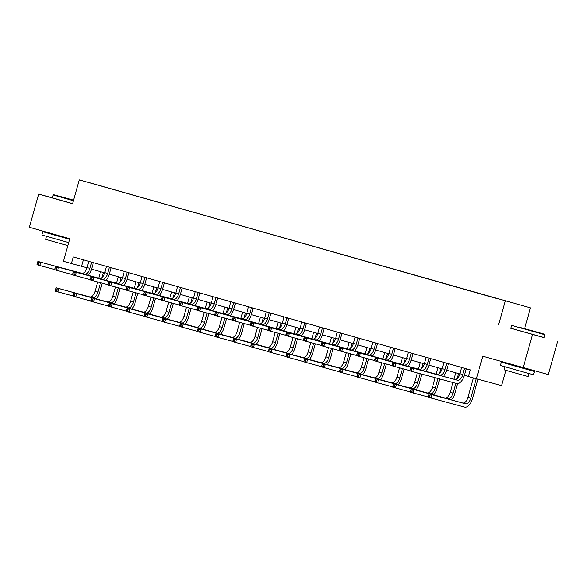 <?xml version="1.0" encoding="UTF-8"?>
<svg xmlns="http://www.w3.org/2000/svg" width="587" height="587" viewBox="0 0 587 587"><rect width="100%" height="100%" fill="white"/><g stroke="black" fill="none" stroke-linecap="round" stroke-linejoin="round"><path stroke-width="0.88" d="M530.443 307.889L79.304 179.857L530.443 307.889L524.639 328.529M510.844 328.272L544.017 337.54M557.65 341.421L548.331 374.579L482.727 356.243L476.395 378.791L501.584 385.63L505.884 370.331M507.836 363.382L507.704 363.859M52.346 197.79L38.669 194.077L29.35 227.235L69.758 238.733L63.418 261.281L86.986 267.855M532.46 334.583L523.142 367.741M495.567 298.035L90.479 182.939L495.523 298.189M476.395 378.791L468.426 376.524L470.29 369.891L73.25 256.923L71.387 263.548M498.539 324.927L505.246 301.058M38.669 194.077L72.59 203.733L79.304 179.857M91.528 269.147L104.743 272.904M109.285 274.202L122.5 277.959M127.041 279.251L140.256 283.015M144.798 284.306L158.013 288.063M162.555 289.354L175.77 293.118M180.312 294.41L193.527 298.167M198.068 299.465L211.283 303.222M215.825 304.514L229.04 308.278M233.582 309.569L246.797 313.326M251.339 314.617L264.554 318.381M269.103 319.673L282.31 323.43M286.86 324.728L300.074 328.485M304.616 329.777L317.831 333.541M322.373 334.832L335.588 338.589M340.13 339.88L353.345 343.644M357.887 344.936L371.101 348.693M375.643 349.991L388.858 353.748M393.4 355.04L406.615 358.804M411.157 360.095L424.372 363.852M428.914 365.143L442.128 368.907M446.67 370.199L459.885 373.956M464.427 375.254L468.455 376.399M83.435 259.814L81.6 266.322M461.595 367.418L459.959 373.721A6.89 3.529 -74.1 0 1 454.69 379.429L410.805 367.521L413.652 368.328L412.72 371.644L456.605 383.553A10.331 5.29 105.9 0 0 464.508 374.99L466.166 369.084L464.464 368.621L462.805 374.528A6.89 3.529 -74.1 0 1 457.537 380.237L413.652 368.328L411.634 368.841L410.496 368.511L410.122 369.839L411.26 370.162L411.634 368.841M411.26 370.162L412.72 371.644L409.873 370.83L410.122 369.839M410.805 367.521L410.496 368.511M473.423 377.947L467.978 397.311A6.89 3.529 -74.1 0 1 462.71 403.02L429.046 393.877L431.893 394.691L430.961 398.008L464.625 407.143A10.331 5.29 105.9 0 0 472.528 398.58L477.972 379.217M476.27 378.754L470.825 398.118A6.89 3.529 -74.1 0 1 465.557 403.827L431.893 394.691L429.875 395.198L428.737 394.875L428.363 396.203L429.501 396.526L429.875 395.198M429.501 396.526L430.961 398.008L428.114 397.194L428.363 396.203M429.046 393.877L428.737 394.875M520.038 327.407L544.523 334.208L520.038 327.407M544.809 334.722L511.651 325.403L510.829 328.316L543.988 337.642L544.523 334.208M524.191 328.537L536.437 331.941L524.191 328.537M526.943 369.26L534.486 371.461L533.554 374.777L525.138 372.496L500.395 365.459L501.327 362.142L508.907 364.189M534.486 371.461L501.327 362.142M528.894 373.537L528.051 376.524L509.986 371.505L504.174 369.81L505.018 366.824M527.075 368.805L526.921 369.333L513.273 365.547L508.885 364.263L509.039 363.727M73.595 200.167L53.659 194.657L73.544 200.336M73.434 200.732L53.153 194.943L52.331 197.856L72.612 203.652M73.558 200.292L61.752 196.931L73.58 200.211M68.672 242.6L41.89 234.998L42.822 231.682L50.401 233.729M68.444 238.799L69.648 239.144M69.604 239.283L42.822 231.682M67.828 245.615L45.676 239.349L46.512 236.363M68.554 238.395L68.422 238.872L54.774 235.086L50.387 233.802L50.533 233.266M443.838 362.362L442.202 368.665A6.89 3.529 -74.1 0 1 436.933 374.374L393.048 362.465L395.895 363.272L394.963 366.589L409.924 370.646M448.622 363.727L446.707 363.566L445.041 369.472A6.89 3.529 -74.1 0 1 439.773 375.181L395.895 363.272L393.877 363.786L392.74 363.463L392.365 364.791L393.503 365.114L393.877 363.786M443.449 376.377A10.331 5.29 105.9 0 0 446.744 369.935L448.409 364.028M393.503 365.114L394.963 366.589L392.116 365.782L392.365 364.791M393.048 362.465L392.74 363.463M426.081 357.314L424.445 363.617A6.89 3.529 -74.1 0 1 419.177 369.318L375.291 357.41L378.138 358.224L377.206 361.541L392.167 365.598M430.865 358.672L428.95 358.51L427.285 364.424A6.89 3.529 -74.1 0 1 422.016 370.133L378.138 358.224L376.12 358.73L374.983 358.408L374.609 359.736L375.746 360.058L376.12 358.73M425.685 371.322A10.331 5.29 105.9 0 0 428.987 364.887L430.653 358.973M375.746 360.058L377.206 361.541L374.359 360.726L374.609 359.736M375.291 357.41L374.983 358.408M451.469 399.967A10.331 5.29 105.9 0 0 454.771 393.532L457.552 383.641M458.55 373.581L457.126 378.637M455.806 383.333L453.069 393.07A6.89 3.529 -74.1 0 1 447.8 398.778L414.136 389.636L413.204 392.952L428.158 397.01M455.703 372.767L453.89 379.209M452.951 382.563L450.222 392.255A6.89 3.529 -74.1 0 1 444.953 397.964L411.289 388.829L414.136 389.636L412.118 390.15L410.973 389.827L410.607 391.155L411.744 391.478L412.118 390.15M411.744 391.478L413.204 392.952L410.357 392.145L410.607 391.155M411.289 388.829L410.973 389.827M433.712 394.912A10.331 5.29 105.9 0 0 437.014 388.477L439.685 378.96M440.793 368.526L439.369 373.581M437.99 378.498L435.312 388.014A6.89 3.529 -74.1 0 1 430.044 393.723L396.379 384.588L395.447 387.897L410.401 391.962M437.946 367.719L436.134 374.161M435.128 377.727L432.465 387.207A6.89 3.529 -74.1 0 1 427.197 392.916L393.532 383.773L396.379 384.588L394.361 385.094L393.217 384.771L392.85 386.099L393.987 386.422L394.361 385.094M393.987 386.422L395.447 387.897L392.6 387.09L392.85 386.099M393.532 383.773L393.217 384.771M408.325 352.259L406.688 358.562A6.89 3.529 -74.1 0 1 401.42 364.27L357.534 352.361L360.381 353.169L359.449 356.485L374.411 360.543M413.101 353.623L411.193 353.462L409.528 359.369A6.89 3.529 -74.1 0 1 404.26 365.077L360.381 353.169L358.363 353.682L357.226 353.359L356.852 354.68L357.989 355.01L358.363 353.682M407.928 366.273A10.331 5.29 105.9 0 0 411.23 359.831L412.896 353.924M357.989 355.01L359.449 356.485L356.603 355.678L356.852 354.68M357.534 352.361L357.226 353.359M390.568 347.203L388.924 353.506A6.89 3.529 -74.1 0 1 383.656 359.215L339.778 347.306L342.625 348.113L341.693 351.43L356.647 355.495M395.344 348.568L393.437 348.407L391.771 354.321A6.89 3.529 -74.1 0 1 386.503 360.029L342.625 348.113L340.607 348.627L339.469 348.304L339.095 349.632L340.233 349.955L340.607 348.627M390.172 361.218A10.331 5.29 105.9 0 0 393.473 354.783L395.139 348.869M340.233 349.955L341.693 351.43L338.846 350.622L339.095 349.632M339.778 347.306L339.469 348.304M372.811 342.155L371.167 348.458A6.89 3.529 -74.1 0 1 365.899 354.166L322.021 342.258L324.868 343.065L323.936 346.381L338.89 350.439M377.588 343.512L375.68 343.358L374.014 349.265A6.89 3.529 -74.1 0 1 368.746 354.974L324.868 343.065L322.85 343.578L321.713 343.248L321.338 344.576L322.476 344.899L322.85 343.578M372.415 356.162A10.331 5.29 105.9 0 0 375.717 349.727L377.382 343.821M322.476 344.899L323.936 346.381L321.089 345.567L321.338 344.576M322.021 342.258L321.713 343.248M415.956 389.863A10.331 5.29 105.9 0 0 419.257 383.421L421.87 374.124M423.036 363.47L421.613 368.533M420.167 373.662L417.555 382.959A6.89 3.529 -74.1 0 1 412.287 388.667L378.622 379.532L377.69 382.849L392.644 386.906M420.189 362.663L418.377 369.106M417.313 372.892L414.708 382.152A6.89 3.529 -74.1 0 1 409.44 387.86L375.775 378.725L378.622 379.532L376.597 380.046L375.46 379.723L375.093 381.044L376.23 381.367L376.597 380.046M376.23 381.367L377.69 382.849L374.844 382.042L375.093 381.044M375.775 378.725L375.46 379.723M398.199 384.808A10.331 5.29 105.9 0 0 401.501 378.373L404.113 369.076M405.272 358.422L403.856 363.478M402.411 368.614L399.798 377.911A6.89 3.529 -74.1 0 1 394.53 383.619L360.858 374.477L359.926 377.793L374.888 381.858M402.433 357.608L400.62 364.05M399.556 367.836L396.951 377.096A6.89 3.529 -74.1 0 1 391.683 382.805L358.019 373.67L360.858 374.477L358.84 374.99L357.703 374.667L357.329 375.996L358.474 376.318L358.84 374.99M358.474 376.318L359.926 377.793L357.087 376.986L357.329 375.996M358.019 373.67L357.703 374.667M380.442 379.752A10.331 5.29 105.9 0 0 383.744 373.317L386.356 364.021M387.515 353.367L386.099 358.422M384.654 363.558L382.042 372.855A6.89 3.529 -74.1 0 1 376.773 378.564L343.102 369.428L342.17 372.745L357.131 376.803M384.676 352.56L382.863 359.002M381.799 362.781L379.195 372.048A6.89 3.529 -74.1 0 1 373.926 377.757L340.262 368.614L343.102 369.428L341.084 369.935L339.946 369.612L339.572 370.94L340.717 371.263L341.084 369.935M340.717 371.263L342.17 372.745L339.33 371.931L339.572 370.94M340.262 368.614L339.946 369.612M355.054 337.099L353.411 343.402A6.89 3.529 -74.1 0 1 348.142 349.111L304.264 337.202L307.111 338.009L306.179 341.326L321.133 345.383M359.831 338.464L357.923 338.303L356.258 344.209A6.89 3.529 -74.1 0 1 350.989 349.918L307.111 338.009L305.093 338.523L303.956 338.2L303.582 339.528L304.719 339.851L305.093 338.523M354.658 351.114A10.331 5.29 105.9 0 0 357.96 344.672L359.626 338.765M304.719 339.851L306.179 341.326L303.332 340.519L303.582 339.528M304.264 337.202L303.956 338.2M362.685 374.704A10.331 5.29 105.9 0 0 365.987 368.269L368.599 358.965M369.759 348.318L368.343 353.374M366.897 358.503L364.285 367.807A6.89 3.529 -74.1 0 1 359.017 373.508L325.345 364.373L324.413 367.689L339.374 371.747M366.919 347.504L365.107 353.946M364.043 357.732L361.438 366.992A6.89 3.529 -74.1 0 1 356.17 372.701L322.498 363.566L325.345 364.373L323.327 364.887L322.19 364.564L321.815 365.884L322.953 366.215L323.327 364.887M322.953 366.215L324.413 367.689L321.566 366.882L321.815 365.884M322.498 363.566L322.19 364.564M337.29 332.051L335.654 338.354A6.89 3.529 -74.1 0 1 330.386 344.055L286.507 332.147L289.354 332.961L288.422 336.278L303.376 340.335M342.074 333.409L340.159 333.247L338.501 339.161A6.89 3.529 -74.1 0 1 333.233 344.87L289.354 332.961L287.337 333.467L286.199 333.145L285.825 334.473L286.962 334.795L287.337 333.467M336.901 346.059A10.331 5.29 105.9 0 0 340.203 339.624L341.861 333.709M286.962 334.795L288.422 336.278L285.575 335.463L285.825 334.473M286.507 332.147L286.199 333.145M344.929 369.649A10.331 5.29 105.9 0 0 348.23 363.214L350.843 353.917M352.002 343.263L350.586 348.318M349.14 353.455L346.528 362.751A6.89 3.529 -74.1 0 1 341.26 368.46L307.588 359.325L306.656 362.634L321.617 366.699M349.155 342.456L347.35 348.898M346.286 352.677L343.681 361.944A6.89 3.529 -74.1 0 1 338.413 367.653L304.741 358.51L307.588 359.325L305.57 359.831L304.433 359.508L304.059 360.836L305.196 361.159L305.57 359.831M305.196 361.159L306.656 362.634L303.809 361.827L304.059 360.836M304.741 358.51L304.433 359.508M319.533 326.996L317.897 333.299A6.89 3.529 -74.1 0 1 312.629 339.007L268.751 327.098L271.598 327.906L270.666 331.222L285.62 335.28M324.317 328.36L322.402 328.199L320.744 334.106A6.89 3.529 -74.1 0 1 315.476 339.814L271.598 327.906L269.58 328.419L268.435 328.096L268.068 329.417L269.206 329.747L269.58 328.419M319.145 341.01A10.331 5.29 105.9 0 0 322.446 334.568L324.105 328.661M269.206 329.747L270.666 331.222L267.819 330.415L268.068 329.417M268.751 327.098L268.435 328.096M327.172 364.6A10.331 5.29 105.9 0 0 330.474 358.158L333.086 348.861M334.245 338.207L332.822 343.27M331.384 348.399L328.771 357.696A6.89 3.529 -74.1 0 1 323.503 363.404L289.831 354.269L288.899 357.586L303.861 361.643M331.398 337.4L329.593 343.843M328.529 347.629L325.924 356.889A6.89 3.529 -74.1 0 1 320.656 362.597L286.984 353.462L289.831 354.269L287.813 354.783L286.676 354.46L286.302 355.781L287.439 356.104L287.813 354.783M287.439 356.104L288.899 357.586L286.052 356.771L286.302 355.781M286.984 353.462L286.676 354.46M301.777 321.94L300.14 328.243A6.89 3.529 -74.1 0 1 294.872 333.952L250.994 322.043L253.841 322.85L252.909 326.167L267.863 330.232M306.561 323.305L304.646 323.144L302.987 329.058A6.89 3.529 -74.1 0 1 297.719 334.766L253.841 322.85L251.823 323.364L250.678 323.041L250.311 324.369L251.449 324.692L251.823 323.364M301.388 335.955A10.331 5.29 105.9 0 0 304.69 329.52L306.348 323.606M251.449 324.692L252.909 326.167L250.062 325.359L250.311 324.369M250.994 322.043L250.678 323.041M309.415 359.545A10.331 5.29 105.9 0 0 312.717 353.11L315.329 343.813M316.488 333.159L315.065 338.215M313.627 343.351L311.015 352.648A6.89 3.529 -74.1 0 1 305.746 358.356L272.075 349.214L271.143 352.53L286.104 356.588M313.641 332.345L311.836 338.787M310.772 342.573L308.168 351.833A6.89 3.529 -74.1 0 1 302.899 357.542L269.228 348.407L272.075 349.214L270.057 349.727L268.919 349.404L268.545 350.733L269.682 351.055L270.057 349.727M269.682 351.055L271.143 352.53L268.296 351.723L268.545 350.733M269.228 348.407L268.919 349.404M284.02 316.892L282.384 323.195A6.89 3.529 -74.1 0 1 277.115 328.903L233.237 316.995L236.084 317.802L235.152 321.118L250.106 325.176M288.804 318.249L286.889 318.095L285.231 324.002A6.89 3.529 -74.1 0 1 279.962 329.711L236.084 317.802L234.059 318.315L232.922 317.985L232.555 319.313L233.692 319.636L234.059 318.315M283.631 330.899A10.331 5.29 105.9 0 0 286.933 324.464L288.591 318.558M233.692 319.636L235.152 321.118L232.305 320.304L232.555 319.313M233.237 316.995L232.922 317.985M291.658 354.489A10.331 5.29 105.9 0 0 294.953 348.054L297.572 338.758M298.732 328.104L297.308 333.159M295.87 338.295L293.258 347.592A6.89 3.529 -74.1 0 1 287.99 353.301L254.318 344.165L253.386 347.482L268.347 351.54M295.885 327.297L294.072 333.739M293.016 337.518L290.411 346.785A6.89 3.529 -74.1 0 1 285.143 352.493L251.471 343.351L254.318 344.165L252.3 344.672L251.163 344.349L250.788 345.677L251.926 346L252.3 344.672M251.926 346L253.386 347.482L250.539 346.668L250.788 345.677M251.471 343.351L251.163 344.349M266.263 311.836L264.627 318.139A6.89 3.529 -74.1 0 1 259.359 323.848L215.48 311.939L218.32 312.746L217.388 316.063L232.349 320.12M271.047 313.201L269.132 313.04L267.474 318.946A6.89 3.529 -74.1 0 1 262.206 324.655L218.32 312.746L216.302 313.26L215.165 312.937L214.791 314.265L215.935 314.588L216.302 313.26M265.874 325.851A10.331 5.29 105.9 0 0 269.176 319.409L270.834 313.502M215.935 314.588L217.388 316.063L214.548 315.256L214.791 314.265M215.48 311.939L215.165 312.937M273.894 349.441A10.331 5.29 105.9 0 0 277.196 343.006L279.816 333.702M280.975 323.055L279.551 328.111M278.113 333.24L275.494 342.544A6.89 3.529 -74.1 0 1 270.225 348.245L236.561 339.11L235.629 342.426L250.583 346.484M278.128 322.241L276.316 328.683M275.252 332.469L272.654 341.729A6.89 3.529 -74.1 0 1 267.386 347.438L233.714 338.303L236.561 339.11L234.543 339.624L233.406 339.301L233.032 340.621L234.169 340.952L234.543 339.624M234.169 340.952L235.629 342.426L232.782 341.619L233.032 340.621M233.714 338.303L233.406 339.301M248.506 306.788L246.87 313.084A6.89 3.529 -74.1 0 1 241.602 318.792L197.724 306.884L200.563 307.698L199.631 311.015L214.593 315.072M253.291 308.146L251.375 307.984L249.717 313.898A6.89 3.529 -74.1 0 1 244.449 319.607L200.563 307.698L198.545 308.204L197.408 307.882L197.034 309.21L198.179 309.532L198.545 308.204M248.118 320.796A10.331 5.29 105.9 0 0 251.419 314.361L253.078 308.446M198.179 309.532L199.631 311.015L196.792 310.2L197.034 309.21M197.724 306.884L197.408 307.882M256.137 344.386A10.331 5.29 105.9 0 0 259.439 337.951L262.059 328.654M263.218 318L261.795 323.055M260.357 328.192L257.737 337.488A6.89 3.529 -74.1 0 1 252.469 343.197L218.804 334.062L217.872 337.371L232.826 341.436M260.371 317.193L258.559 323.635M257.495 327.414L254.897 336.681A6.89 3.529 -74.1 0 1 249.629 342.382L215.957 333.247L218.804 334.062L216.786 334.568L215.649 334.245L215.275 335.573L216.412 335.896L216.786 334.568M216.412 335.896L217.872 337.371L215.025 336.564L215.275 335.573M215.957 333.247L215.649 334.245M230.75 301.733L229.113 308.036A6.89 3.529 -74.1 0 1 223.845 313.744L179.967 301.835L182.806 302.643L181.875 305.959L196.836 310.017M235.534 303.09L233.619 302.936L231.96 308.843A6.89 3.529 -74.1 0 1 226.692 314.551L182.806 302.643L180.789 303.156L179.651 302.833L179.277 304.154L180.414 304.484L180.789 303.156M230.361 315.747A10.331 5.29 105.9 0 0 233.663 309.305L235.321 303.398M180.414 304.484L181.875 305.959L179.028 305.152L179.277 304.154M179.967 301.835L179.651 302.833M238.381 339.337A10.331 5.29 105.9 0 0 241.683 332.895L244.295 323.598M245.461 312.944L244.038 318.007M242.592 323.136L239.98 332.433A6.89 3.529 -74.1 0 1 234.712 338.141L201.048 329.006L200.116 332.323L215.069 336.38M242.614 312.137L240.802 318.58M239.738 322.366L237.133 331.626A6.89 3.529 -74.1 0 1 231.865 337.334L198.201 328.199L201.048 329.006L199.03 329.52L197.892 329.197L197.518 330.518L198.655 330.841L199.03 329.52M198.655 330.841L200.116 332.323L197.269 331.508L197.518 330.518M198.201 328.199L197.892 329.197M212.993 296.677L211.357 302.98A6.89 3.529 -74.1 0 1 206.088 308.689L162.203 296.78L165.05 297.587L164.118 300.904L179.079 304.969M217.777 298.042L215.862 297.88L214.204 303.795A6.89 3.529 -74.1 0 1 208.935 309.503L165.05 297.587L163.032 298.101L161.895 297.778L161.52 299.106L162.658 299.429L163.032 298.101M212.604 310.692A10.331 5.29 105.9 0 0 215.906 304.257L217.564 298.343M162.658 299.429L164.118 300.904L161.271 300.096L161.52 299.106M162.203 296.78L161.895 297.778M220.624 334.282A10.331 5.29 105.9 0 0 223.926 327.847L226.538 318.55M227.705 307.896L226.281 312.952M224.836 318.088L222.224 327.385A6.89 3.529 -74.1 0 1 216.955 333.093L183.291 323.951L182.359 327.267L197.313 331.325M224.858 307.082L223.045 313.524M221.981 317.31L219.377 326.57A6.89 3.529 -74.1 0 1 214.108 332.279L180.444 323.144L183.291 323.951L181.273 324.464L180.136 324.141L179.761 325.469L180.899 325.792L181.273 324.464M180.899 325.792L182.359 327.267L179.512 326.46L179.761 325.469M180.444 323.144L180.136 324.141M195.236 291.629L193.6 297.932A6.89 3.529 -74.1 0 1 188.332 303.64L144.446 291.724L147.293 292.539L146.361 295.855L161.322 299.913M200.02 292.986L198.105 292.832L196.447 298.739A6.89 3.529 -74.1 0 1 191.179 304.448L147.293 292.539L145.275 293.052L144.138 292.722L143.764 294.05L144.901 294.373L145.275 293.052M194.847 305.636A10.331 5.29 105.9 0 0 198.142 299.201L199.807 293.287M144.901 294.373L146.361 295.855L143.514 295.041L143.764 294.05M144.446 291.724L144.138 292.722M202.867 329.226A10.331 5.29 105.9 0 0 206.169 322.791L208.781 313.495M209.948 302.841L208.524 307.896M207.079 313.032L204.467 322.329A6.89 3.529 -74.1 0 1 199.198 328.038L165.534 318.902L164.602 322.219L179.556 326.277M207.101 302.034L205.289 308.476M204.225 312.255L201.62 321.522A6.89 3.529 -74.1 0 1 196.352 327.23L162.687 318.088L165.534 318.902L163.516 319.409L162.372 319.086L162.005 320.414L163.142 320.737L163.516 319.409M163.142 320.737L164.602 322.219L161.755 321.405L162.005 320.414M162.687 318.088L162.372 319.086M177.479 286.573L175.843 292.876A6.89 3.529 -74.1 0 1 170.575 298.585L126.689 286.676L129.536 287.483L128.604 290.8L143.566 294.857M182.263 287.938L180.348 287.777L178.683 293.683A6.89 3.529 -74.1 0 1 173.414 299.392L129.536 287.483L127.518 287.997L126.381 287.674L126.007 289.002L127.144 289.325L127.518 287.997M177.091 300.588A10.331 5.29 105.9 0 0 180.385 294.146L182.051 288.239M127.144 289.325L128.604 290.8L125.757 289.993L126.007 289.002M126.689 286.676L126.381 287.674M185.11 324.178A10.331 5.29 105.9 0 0 188.412 317.736L191.024 308.439M192.191 297.792L190.768 302.848M189.322 307.977L186.71 317.281A6.89 3.529 -74.1 0 1 181.442 322.982L147.777 313.847L146.845 317.163L161.799 321.221M189.344 296.978L187.532 303.42M186.468 307.206L183.863 316.466A6.89 3.529 -74.1 0 1 178.595 322.175L144.93 313.04L147.777 313.847L145.759 314.361L144.615 314.038L144.248 315.358L145.385 315.689L145.759 314.361M145.385 315.689L146.845 317.163L143.998 316.356L144.248 315.358M144.93 313.04L144.615 314.038M159.723 281.525L158.086 287.821A6.89 3.529 -74.1 0 1 152.818 293.529L108.933 281.621L111.779 282.435L110.848 285.752L125.809 289.809M164.499 282.883L162.592 282.721L160.926 288.635A6.89 3.529 -74.1 0 1 155.658 294.344L111.779 282.435L109.762 282.941L108.624 282.618L108.25 283.947L109.387 284.269L109.762 282.941M159.326 295.532A10.331 5.29 105.9 0 0 162.628 289.098L164.294 283.183M109.387 284.269L110.848 285.752L108.001 284.937L108.25 283.947M108.933 281.621L108.624 282.618M167.354 319.123A10.331 5.29 105.9 0 0 170.656 312.688L173.268 303.391M174.434 292.737L173.011 297.792M171.565 302.929L168.953 312.225A6.89 3.529 -74.1 0 1 163.685 317.934L130.02 308.791L129.089 312.108L144.042 316.173M171.587 291.93L169.775 298.365M168.711 302.151L166.106 311.418A6.89 3.529 -74.1 0 1 160.838 317.119L127.174 307.984L130.02 308.791L127.995 309.305L126.858 308.982L126.491 310.31L127.628 310.633L127.995 309.305M127.628 310.633L129.089 312.108L126.242 311.301L126.491 310.31M127.174 307.984L126.858 308.982M141.966 276.47L140.322 282.773A6.89 3.529 -74.1 0 1 135.054 288.481L91.176 276.572L94.023 277.38L93.091 280.696L108.045 284.754M146.743 277.827L144.835 277.673L143.169 283.58A6.89 3.529 -74.1 0 1 137.901 289.288L94.023 277.38L92.005 277.893L90.868 277.57L90.493 278.891L91.631 279.221L92.005 277.893M141.57 290.484A10.331 5.29 105.9 0 0 144.872 284.042L146.537 278.135M91.631 279.221L93.091 280.696L90.244 279.889L90.493 278.891M91.176 276.572L90.868 277.57M149.597 314.074A10.331 5.29 105.9 0 0 152.899 307.632L155.511 298.335M156.678 287.681L155.254 292.744M153.809 297.873L151.197 307.17A6.89 3.529 -74.1 0 1 145.928 312.878L112.256 303.743L111.325 307.06L126.286 311.117M153.831 286.874L152.018 293.317M150.954 297.103L148.35 306.363A6.89 3.529 -74.1 0 1 143.081 312.071L109.417 302.936L112.256 303.743L110.239 304.257L109.101 303.927L108.727 305.255L109.872 305.578L110.239 304.257M109.872 305.578L111.325 307.06L108.485 306.245L108.727 305.255M109.417 302.936L109.101 303.927M124.209 271.414L122.566 277.717A6.89 3.529 -74.1 0 1 117.297 283.426L73.419 271.517L76.266 272.324L75.334 275.641L90.288 279.705M128.986 272.779L127.078 272.617L125.413 278.531A6.89 3.529 -74.1 0 1 120.144 284.24L76.266 272.324L74.248 272.838L73.111 272.515L72.737 273.843L73.874 274.166L74.248 272.838M123.813 285.429A10.331 5.29 105.9 0 0 127.115 278.994L128.78 273.08M73.874 274.166L75.334 275.641L72.487 274.833L72.737 273.843M73.419 271.517L73.111 272.515M131.84 309.019A10.331 5.29 105.9 0 0 135.142 302.584L137.754 293.287M138.914 282.633L137.497 287.689M136.052 292.825L133.44 302.122A6.89 3.529 -74.1 0 1 128.171 307.83L94.5 298.688L93.568 302.004L108.529 306.062M136.074 281.819L134.262 288.261M133.198 292.047L130.593 301.307A6.89 3.529 -74.1 0 1 125.325 307.016L91.66 297.88L94.5 298.688L92.482 299.201L91.345 298.878L90.97 300.206L92.115 300.529L92.482 299.201M92.115 300.529L93.568 302.004L90.728 301.197L90.97 300.206M91.66 297.88L91.345 298.878M106.452 266.366L104.809 272.669A6.89 3.529 -74.1 0 1 99.541 278.377L55.662 266.461L58.509 267.276L57.577 270.592L72.531 274.65M111.229 267.723L109.321 267.569L107.656 273.476A6.89 3.529 -74.1 0 1 102.387 279.185L58.509 267.276L56.491 267.789L55.354 267.459L54.98 268.787L56.117 269.11L56.491 267.789M106.056 280.373A10.331 5.29 105.9 0 0 109.358 273.938L111.024 268.024M56.117 269.11L57.577 270.592L54.73 269.778L54.98 268.787M55.662 266.461L55.354 267.459M114.083 303.963A10.331 5.29 105.9 0 0 117.385 297.528L119.997 288.232M121.157 277.578L119.741 282.633M118.295 287.769L115.683 297.066A6.89 3.529 -74.1 0 1 110.415 302.775L76.743 293.639L75.811 296.956L90.772 301.014M118.317 276.77L116.505 283.213M115.441 286.992L112.836 296.259A6.89 3.529 -74.1 0 1 107.568 301.967L73.903 292.825L76.743 293.639L74.725 294.146L73.588 293.823L73.214 295.151L74.351 295.474L74.725 294.146M74.351 295.474L75.811 296.956L72.971 296.142L73.214 295.151M73.903 292.825L73.588 293.823M88.688 261.31L87.052 267.613A6.89 3.529 -74.1 0 1 81.784 273.322L37.906 261.413L40.752 262.22L39.821 265.537L54.774 269.594M93.472 262.675L91.565 262.514L89.899 268.42A6.89 3.529 -74.1 0 1 84.631 274.129L40.752 262.22L38.735 262.734L37.597 262.411L37.223 263.739L38.36 264.062L38.735 262.734M88.299 275.325A10.331 5.29 105.9 0 0 91.601 268.883L93.26 262.976M38.36 264.062L39.821 265.537L36.974 264.73L37.223 263.739M37.906 261.413L37.597 262.411M96.327 298.915A10.331 5.29 105.9 0 0 99.629 292.473L102.241 283.176M103.4 272.522L101.984 277.585M100.538 282.714L97.926 292.018A6.89 3.529 -74.1 0 1 92.658 297.719L58.986 288.584L58.054 291.9L73.015 295.958M100.553 271.715L98.748 278.157M97.684 281.943L95.079 291.203A6.89 3.529 -74.1 0 1 89.811 296.912L56.139 287.777L58.986 288.584L56.968 289.098L55.831 288.775L55.457 290.095L56.594 290.426L56.968 289.098M56.594 290.426L58.054 291.9L55.207 291.093L55.457 290.095M56.139 287.777L55.831 288.775M462.805 374.528L459.959 373.721M457.537 380.237L454.69 379.429M470.825 398.118L467.978 397.311M465.557 403.827L462.71 403.02M445.041 369.472L442.202 368.665M439.773 375.181L436.933 374.374M427.285 364.424L424.445 363.617M422.016 370.133L419.177 369.318M453.069 393.07L450.222 392.255M447.8 398.778L444.953 397.964M435.312 388.014L432.465 387.207M430.044 393.723L427.197 392.916M409.528 359.369L406.688 358.562M404.26 365.077L401.42 364.27M391.771 354.321L388.924 353.506M386.503 360.029L383.656 359.215M374.014 349.265L371.167 348.458M368.746 354.974L365.899 354.166M417.555 382.959L414.708 382.152M412.287 388.667L409.44 387.86M399.798 377.911L396.951 377.096M394.53 383.619L391.683 382.805M382.042 372.855L379.195 372.048M376.773 378.564L373.926 377.757M356.258 344.209L353.411 343.402M350.989 349.918L348.142 349.111M364.285 367.807L361.438 366.992M359.017 373.508L356.17 372.701M338.501 339.161L335.654 338.354M333.233 344.87L330.386 344.055M346.528 362.751L343.681 361.944M341.26 368.46L338.413 367.653M320.744 334.106L317.897 333.299M315.476 339.814L312.629 339.007M328.771 357.696L325.924 356.889M323.503 363.404L320.656 362.597M302.987 329.058L300.14 328.243M297.719 334.766L294.872 333.952M311.015 352.648L308.168 351.833M305.746 358.356L302.899 357.542M285.231 324.002L282.384 323.195M279.962 329.711L277.115 328.903M293.258 347.592L290.411 346.785M287.99 353.301L285.143 352.493M267.474 318.946L264.627 318.139M262.206 324.655L259.359 323.848M275.494 342.544L272.654 341.729M270.225 348.245L267.386 347.438M249.717 313.898L246.87 313.084M244.449 319.607L241.602 318.792M257.737 337.488L254.897 336.681M252.469 343.197L249.629 342.382M231.96 308.843L229.113 308.036M226.692 314.551L223.845 313.744M239.98 332.433L237.133 331.626M234.712 338.141L231.865 337.334M214.204 303.795L211.357 302.98M208.935 309.503L206.088 308.689M222.224 327.385L219.377 326.57M216.955 333.093L214.108 332.279M196.447 298.739L193.6 297.932M191.179 304.448L188.332 303.64M204.467 322.329L201.62 321.522M199.198 328.038L196.352 327.23M178.683 293.683L175.843 292.876M173.414 299.392L170.575 298.585M186.71 317.281L183.863 316.466M181.442 322.982L178.595 322.175M160.926 288.635L158.086 287.821M155.658 294.344L152.818 293.529M168.953 312.225L166.106 311.418M163.685 317.934L160.838 317.119M143.169 283.58L140.322 282.773M137.901 289.288L135.054 288.481M151.197 307.17L148.35 306.363M145.928 312.878L143.081 312.071M125.413 278.531L122.566 277.717M120.144 284.24L117.297 283.426M133.44 302.122L130.593 301.307M128.171 307.83L125.325 307.016M107.656 273.476L104.809 272.669M102.387 279.185L99.541 278.377M115.683 297.066L112.836 296.259M110.415 302.775L107.568 301.967M89.899 268.42L87.052 267.613M84.631 274.129L81.784 273.322M97.926 292.018L95.079 291.203M92.658 297.719L89.811 296.912M512.165 325.117L511.651 325.403M53.659 194.657L53.153 194.943"/></g></svg>
